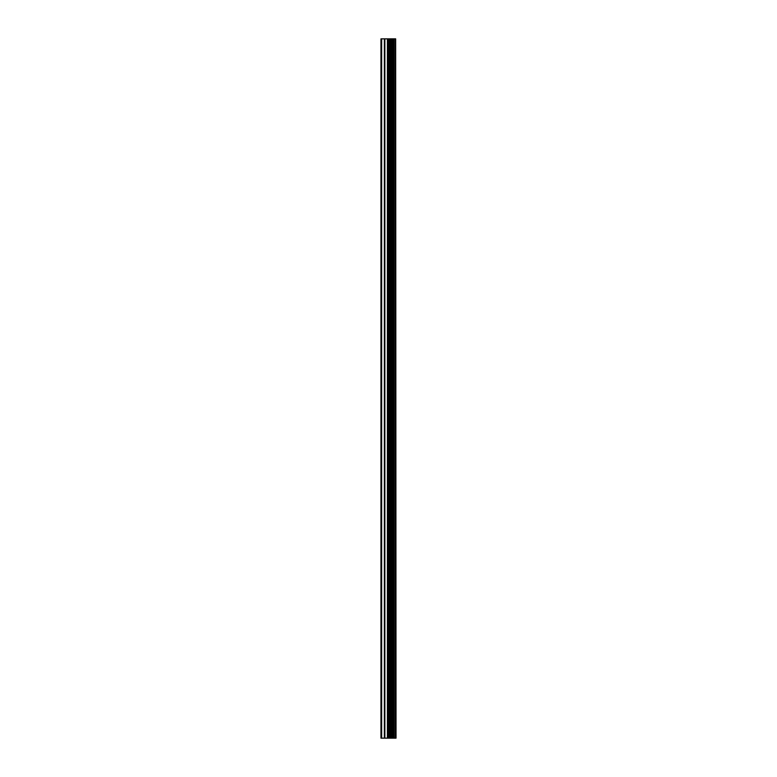 <?xml version="1.0" encoding="UTF-8"?>
<svg xmlns="http://www.w3.org/2000/svg" width="777" height="777" viewBox="0 0 777 777"><rect width="100%" height="100%" fill="white"/><g stroke="black" fill="none" stroke-linecap="round" stroke-linejoin="round"><path stroke-width="1.17" d="M395.658 38.85L396.037 738.15L395.658 38.85L380.963 38.85L380.963 738.15L381.643 738.15L381.643 38.85M381.643 738.15L395.658 738.15M391.249 738.15L391.249 38.85M390.948 738.15L390.948 38.85M395.435 738.15L395.435 38.85M394.192 738.15L394.192 38.85M393.793 738.15L393.793 38.85M392.812 738.15L392.812 38.85M392.414 738.15L392.414 38.85M389.782 738.15L389.782 38.85M388.811 738.15L388.811 38.85M388.383 738.15L388.383 38.85M387.412 738.15L387.412 38.85M384.858 738.15L384.858 38.85M384.372 738.15L384.372 38.85"/></g></svg>
